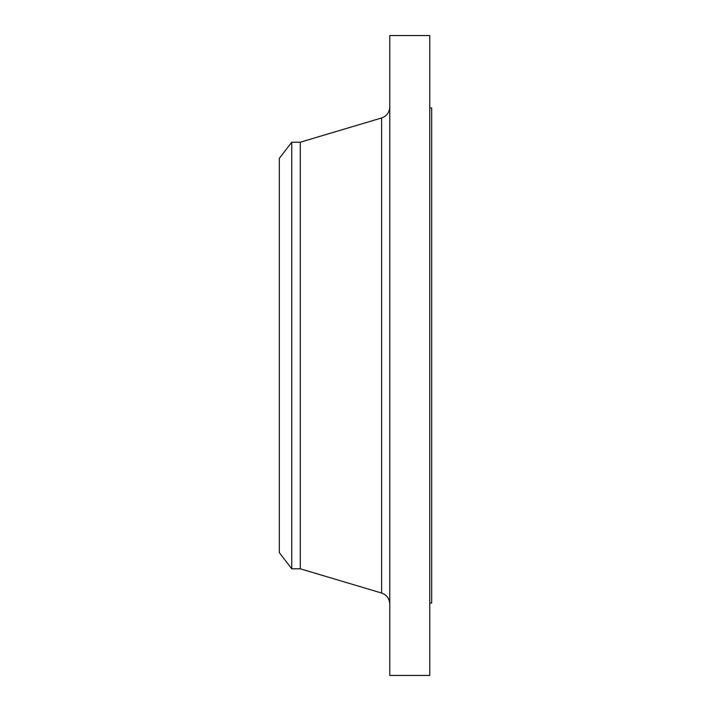 <?xml version="1.0" encoding="UTF-8"?>
<svg xmlns="http://www.w3.org/2000/svg" width="711" height="711" viewBox="0 0 711 711"><rect width="100%" height="100%" fill="white"/><g stroke="black" fill="none" stroke-linecap="round" stroke-linejoin="round"><path stroke-width="1.07" d="M291.75 568.8L291.75 142.2L279.325 158.393L279.325 552.607L291.75 568.8L300.273 568.8L381.611 593.027L381.611 117.973C386.748 116.115 389.468 112.462 389.779 107.014M291.75 142.2L300.273 142.2L300.273 568.8M389.779 355.5L389.779 675.45L429.773 675.45L429.773 35.55L389.779 35.55L389.779 355.5M429.773 107.921L431.675 107.921L431.675 603.079L429.773 603.079M300.273 142.2L381.611 117.973M381.611 593.027C386.748 594.885 389.468 598.538 389.779 603.986"/></g></svg>
